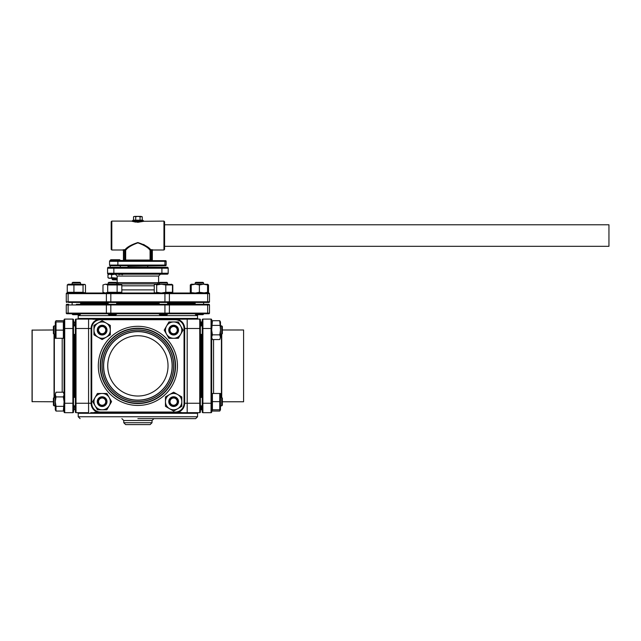 <?xml version="1.0" encoding="UTF-8"?>
<svg xmlns="http://www.w3.org/2000/svg" width="641" height="641" viewBox="0 0 641 641"><rect width="100%" height="100%" fill="white"/><g stroke="black" fill="none" stroke-linecap="round" stroke-linejoin="round"><path stroke-width="0.96" d="M117.159 279.829L112.72 279.829L112.095 279.204L117.159 279.204M117.159 278.258L108.954 278.258L107.976 277.697L107.976 274.741L109.795 274.18L111.606 274.741L115.3 274.18M117.159 278.098L111.606 277.697L109.795 278.258L107.976 277.697M167.245 274.18A0.945 0.945 0 0 0 168.19 273.234A0.945 0.945 0 0 1 167.245 274.18L108.521 274.18A0.945 0.945 0 0 1 107.576 273.234L107.576 268.21A0.945 0.945 0 0 1 108.521 267.273L167.245 267.273A0.945 0.945 0 0 1 168.19 268.21L107.576 268.21A0.945 0.945 0 0 1 108.521 267.273M120.292 260.671L110.18 260.358L140.195 260.671L140.083 260.046L148.031 260.046A0.625 0.505 -90 0 0 148.544 260.671L165.522 260.671A0.625 0.625 0 0 1 166.147 261.304L166.147 265.07A0.625 0.625 0 0 1 165.522 265.703L110.188 265.703L110.18 267.273L111.622 267.273M110.18 260.358L110.805 259.733L119.659 259.733L120.292 260.358M164.264 265.703L128.024 266.199L128.024 267.273M158.607 282.657L157.357 283.915L118.409 283.915L117.159 282.657L158.607 282.657L158.607 276.063L117.159 276.063L115.268 274.18M66.912 293.017A0.625 0.625 0 0 0 66.279 293.65L66.279 301.815L68.122 301.815L68.122 293.65A0.625 0.441 90 0 1 68.563 293.017L207.203 293.017A0.625 0.441 -90 0 1 207.644 293.65L207.644 301.815L209.487 301.815A0.625 0.625 0 0 1 208.854 302.44L207.203 302.44L208.854 302.44A0.625 0.625 0 0 0 209.487 301.815L209.487 293.65L66.279 293.65A0.625 0.625 0 0 1 66.912 293.017L84.54 293.017L85.477 292.296L85.477 284.957L84.828 284.396L83.042 284.957L73.931 284.957L73.931 292.288L83.042 292.288L84.828 292.857M102.977 284.957L105.276 284.227L102.977 284.957L102.977 292.296L104.235 293.017L84.54 293.017M207.203 293.017L208.854 293.017A0.625 0.625 0 0 1 209.487 293.65A0.625 0.625 0 0 0 208.854 293.017M191.226 293.017L195.128 293.017L191.226 292.633M195.489 293.017L199.391 292.296L205.168 293.017M207.556 293.017L208.501 292.288L208.501 284.957L207.307 284.227M207.307 293.017L207.844 292.857M203.566 293.017L207.556 292.288L207.556 284.957L203.566 284.227L207.844 284.396M161.348 293.017L165.803 292.288L172.469 292.288L171.524 293.017M105.388 293.017L107.688 292.288L121.83 292.288L121.83 284.957L117.119 284.957L117.119 292.288M68.21 293.017L67.265 292.288L73.931 292.288M207.203 302.44L68.563 302.44A0.625 0.441 90 0 1 68.122 301.815L207.644 301.815A0.625 0.441 -90 0 1 207.203 302.44M80.614 304.323L80.614 302.44L110.829 302.44L110.829 293.017M167.597 302.44L195.152 302.44L195.152 304.323L167.597 304.323L167.597 302.44M76.375 304.323L208.854 304.323A0.625 0.625 0 0 1 209.487 304.956L66.279 304.956A0.625 0.625 0 0 1 66.912 304.323L68.563 304.323A0.625 0.441 90 0 0 68.122 304.956L68.122 313.12L106.382 313.12L106.382 304.956A0.625 0.441 90 0 1 106.831 304.323M106.831 313.745A0.625 0.441 90 0 1 106.382 313.12L209.487 313.12A0.625 0.625 0 0 1 208.854 313.745L66.912 313.745A0.625 0.625 0 0 1 66.279 313.12L66.279 304.956M208.854 313.745A0.625 0.625 0 0 0 209.487 313.12L209.487 304.956M72.137 313.745L116.638 313.745M195.152 313.745L203.63 313.745M203.63 314.066L203.005 314.691L195.785 314.691L195.152 314.066M159.128 313.745L167.597 313.745M167.597 314.066L166.972 314.691L159.753 314.691L159.128 314.066M116.638 314.066L116.013 314.691L108.794 314.691L108.169 314.066M80.614 314.066L79.981 314.691L72.762 314.691L72.137 314.066M97.841 318.649L96.903 318.729M100.709 318.457L197.548 318.457L197.548 315.628L78.218 315.628L78.218 318.457L100.709 318.457L100.509 319.09L88.578 319.09L88.578 403.253L91.094 403.253A9.423 9.423 0 0 0 100.509 412.676L100.509 412.676A9.423 9.423 0 0 1 91.094 403.253A9.423 9.423 0 0 0 100.509 412.676A9.423 9.423 0 0 1 91.094 403.253L91.094 328.504A9.423 9.423 0 0 1 100.509 319.09A9.423 9.423 0 0 0 91.094 328.504A9.423 9.423 0 0 1 100.509 319.09L175.257 319.09A9.423 9.423 0 0 1 184.672 328.504L184.672 403.253A9.423 9.423 0 0 1 175.257 412.676L100.509 412.676A9.423 9.423 0 0 1 91.094 403.253L91.719 403.253A8.79 8.79 0 0 0 100.509 412.043L175.257 412.043L175.257 412.676M180.754 318.761L177.629 318.625M177.781 319.226L199.752 319.09A0.625 0.625 0 0 1 200.377 319.715L200.377 412.043A0.625 0.625 0 0 1 199.752 412.676L185.049 412.676L187.188 412.676L185.049 412.676L187.188 412.676L187.188 403.253L199.752 403.253L199.752 328.504L184.047 328.504A8.79 8.79 0 0 0 175.257 319.715L100.509 319.715A8.79 8.79 0 0 0 91.719 328.504L91.719 403.253M92.753 319.218L96.567 319.346M74.444 409.535L75.39 409.535L75.39 319.715A0.625 0.625 0 0 1 76.015 319.09L88.578 319.09M184.56 318.457A0.625 0.489 -90 0 0 185.049 319.09L175.45 319.09L175.057 318.457M91.206 413.301A0.625 0.489 -90 0 0 90.718 412.676L100.317 412.676L100.709 413.301L78.218 413.301L77.585 412.676M88.578 412.676L76.015 412.676A0.625 0.625 0 0 1 75.39 412.043L75.39 403.253L88.578 403.253L88.578 412.676M96.046 412.387L94.163 412.411M177.926 413.108L178.863 413.028M78.218 413.301L78.218 416.754L197.548 416.754L197.548 413.301L100.709 413.301M197.548 416.754L195.665 418.637L137.879 418.637M181.083 412.387L175.45 412.676L185.049 412.676A0.625 0.489 90 0 0 184.56 413.301M93.642 413.108L94.515 413.028M95.004 412.996L98.137 413.133M152.013 422.723L150.13 424.606L125.636 424.606L123.753 422.723L152.013 422.723L152.013 420.52L123.753 420.52L121.87 418.637M100.509 319.715L100.509 319.09A9.423 9.423 0 0 0 91.094 328.504L76.015 328.504L76.015 319.09A0.625 0.625 0 0 0 75.39 319.715L75.39 322.231L74.444 322.231M75.39 409.535L75.39 412.043M76.015 412.676L76.015 328.504L75.39 328.504L75.39 325.892L73.507 325.892L73.507 321.285L74.132 321.91L74.132 325.892M75.39 397.396L73.507 397.396L73.507 334.362L75.39 334.362M74.132 405.865L74.132 409.847L73.507 410.472L73.507 405.865L75.39 405.865M73.507 319.715L73.507 412.043A0.625 0.625 0 0 1 72.874 412.676L72.874 319.09A0.625 0.625 0 0 1 73.507 319.715M175.45 412.676L175.057 413.301M201.01 405.865L201.01 409.535L200.377 410.16L200.377 405.865L202.26 405.865L202.26 410.472L201.635 409.847L201.635 405.865M211.682 319.715A0.625 0.625 0 0 0 211.057 319.09A0.625 0.625 0 0 1 211.682 319.715L211.682 412.043A0.625 0.625 0 0 1 211.057 412.676L202.893 412.676A0.625 0.625 0 0 1 202.26 412.043L202.26 319.715A0.625 0.625 0 0 1 202.893 319.09A0.625 0.625 0 0 0 202.26 319.715M91.206 318.457A0.625 0.489 -90 0 1 90.718 319.09M201.322 334.362L201.322 397.396M201.322 405.865L201.635 409.847M201.635 325.892L201.635 321.91L201.322 325.892M211.682 412.043A0.625 0.625 0 0 1 211.057 412.676L211.057 319.09L202.893 319.09L202.893 412.676A0.625 0.625 0 0 1 202.26 412.043M219.751 393.47L219.751 409.799L220.48 409.799L220.48 393.47L211.682 393.47M219.743 401.635L212.411 401.635L212.411 393.47M219.751 409.799L212.411 409.799L212.411 401.635M220.312 409.799L219.743 411.057L212.411 411.057L211.682 409.799L212.411 409.799M220.48 397.396L222.363 398.021L222.363 405.24L221.73 405.865L221.73 325.892L220.48 325.892L222.363 326.517L222.363 333.737L220.48 334.362M212.411 411.057L211.85 409.799M212.411 321.958L211.682 321.958M220.48 321.966L219.743 320.7L220.48 330.131L220.48 321.958L219.751 321.958M220.48 337.134L220.48 330.131L219.751 334.842L220.48 337.27L219.751 339.554L212.411 339.554L211.682 337.27M219.751 334.842L212.411 334.842L211.682 330.131L212.411 320.7L219.743 320.7M211.682 337.134L212.411 334.842M219.751 325.412L212.411 325.412M220.48 337.27L219.751 339.554M74.132 409.847L74.444 405.865M74.444 397.396L74.444 334.362M74.444 325.892L74.132 321.91M63.355 409.799L64.084 409.799L64.084 412.043L64.084 319.715A0.625 0.625 0 0 1 64.709 319.09L64.709 412.676A0.625 0.625 0 0 1 64.084 412.043A0.625 0.625 0 0 0 64.709 412.676L72.874 412.676M56.015 321.958L55.286 321.958L55.286 338.296L56.015 338.296L56.015 321.958L64.084 321.958L64.084 319.715A0.625 0.625 0 0 1 64.709 319.09L72.874 319.09M73.507 403.253L64.084 403.253L64.084 401.627L63.355 411.057L56.015 411.057L56.015 406.346L63.355 406.346M56.015 406.346L55.286 401.627L55.286 409.799L56.015 409.799M55.286 394.632L55.286 401.627L56.015 396.915L55.286 394.495L56.015 392.204L63.355 392.204L64.084 394.495M56.015 396.915L63.355 396.915L64.084 401.627M64.084 394.632L63.355 396.915M55.286 394.495L56.015 392.204M55.286 334.362L53.403 333.737L53.403 326.517L54.036 325.892L54.036 405.865L55.286 405.865L53.403 405.24L53.403 398.021L55.286 397.396M56.015 338.296L64.084 338.296M56.015 330.131L63.355 330.131L63.355 338.296M63.355 321.958L63.355 330.131M55.455 321.958L56.015 320.7L63.355 320.7L63.916 321.958M109.274 405.593L111.558 401.635L106.847 393.47L97.416 393.47L92.705 401.635L97.416 409.799L106.847 409.799L109.274 405.593A8.165 8.165 0 0 0 109.274 397.668M106.999 401.635A4.864 4.864 0 0 1 102.127 406.498A4.864 4.864 0 0 1 97.264 401.635A4.864 4.864 0 0 1 102.127 396.771A4.864 4.864 0 0 1 106.999 401.635M109.13 397.428A8.165 8.165 0 0 0 93.971 401.635A8.165 8.165 0 0 0 109.13 405.833M106.045 403.253L106.045 400.008M102.135 397.396A4.239 4.239 0 0 0 97.897 401.635A4.239 4.239 0 0 0 102.135 405.865M97.897 401.635A4.239 4.239 0 0 1 102.135 397.396A4.239 4.239 0 0 1 106.366 401.635A4.239 4.239 0 0 1 102.135 405.865A4.239 4.239 0 0 1 97.897 401.635M105.741 401.635A3.606 3.606 0 0 0 102.135 398.021A3.606 3.606 0 0 0 98.522 401.635A3.606 3.606 0 0 0 102.135 405.24A3.606 3.606 0 0 0 105.741 401.635M177.597 394.495L173.639 392.204L165.466 396.915L165.466 406.346L173.639 411.057L181.804 406.346L181.804 396.915L177.597 394.495A8.165 8.165 0 0 0 169.673 394.495M178.502 401.635A4.864 4.864 0 0 1 173.639 406.498A4.864 4.864 0 0 1 168.767 401.635A4.864 4.864 0 0 1 173.639 396.771A4.864 4.864 0 0 1 178.502 401.635M169.432 394.632A8.165 8.165 0 0 0 173.639 409.799A8.165 8.165 0 0 0 177.837 394.632M169.4 401.635A4.239 4.239 0 0 0 173.639 405.865A4.239 4.239 0 0 0 177.869 401.635C178.134 396.162 169.136 396.162 169.4 401.635A4.239 4.239 0 0 1 173.639 397.396A4.239 4.239 0 0 1 177.869 401.627A4.239 4.239 0 0 1 173.639 405.865A4.239 4.239 0 0 1 169.4 401.627M177.245 401.627A3.606 3.606 0 0 0 173.639 398.021A3.606 3.606 0 0 0 170.025 401.627A3.606 3.606 0 0 0 173.639 405.24A3.606 3.606 0 0 0 177.245 401.627M166.492 326.165L164.208 330.131L168.92 338.296L178.35 338.296L183.062 330.131L178.35 321.958L168.92 321.958L166.492 326.165A8.165 8.165 0 0 0 166.492 334.089M178.502 330.131A4.864 4.864 0 0 1 173.639 334.995A4.864 4.864 0 0 1 168.767 330.131A4.864 4.864 0 0 1 173.639 325.259A4.864 4.864 0 0 1 178.502 330.131M166.628 334.33A8.165 8.165 0 0 0 181.796 330.131A8.165 8.165 0 0 0 166.628 325.924M173.631 334.362A4.239 4.239 0 0 0 177.869 330.131A4.239 4.239 0 0 0 173.631 325.892M169.4 330.131A4.239 4.239 0 0 1 173.631 325.892A4.239 4.239 0 0 1 177.869 330.131A4.239 4.239 0 0 1 173.631 334.362A4.239 4.239 0 0 1 169.4 330.131L169.4 330.011M177.245 330.131A3.606 3.606 0 0 0 173.631 326.517A3.606 3.606 0 0 0 170.025 330.131A3.606 3.606 0 0 0 173.631 333.737A3.606 3.606 0 0 0 177.245 330.131M98.169 337.27L102.127 339.554L110.292 334.842L110.292 325.412L102.127 320.7L93.963 325.412L93.963 334.842L98.169 337.27A8.165 8.165 0 0 0 106.094 337.27M106.999 330.131A4.864 4.864 0 0 1 102.127 334.995A4.864 4.864 0 0 1 97.264 330.131A4.864 4.864 0 0 1 102.127 325.259A4.864 4.864 0 0 1 106.999 330.131M106.334 337.134A8.165 8.165 0 0 0 102.127 321.966A8.165 8.165 0 0 0 97.929 337.134M97.897 330.147L100.99 334.209M106.366 330.131A4.239 4.239 0 0 0 102.127 325.892A4.239 4.239 0 0 0 97.897 330.131A4.239 4.239 0 0 1 102.127 325.892A4.239 4.239 0 0 1 106.366 330.131A4.239 4.239 0 0 1 102.127 334.362A4.239 4.239 0 0 1 97.897 330.131M105.741 330.131A3.606 3.606 0 0 0 102.127 326.517A3.606 3.606 0 0 0 98.522 330.131A3.606 3.606 0 0 0 102.127 333.737A3.606 3.606 0 0 0 105.741 330.131M221.417 397.396L221.417 334.362M243.588 329.987L243.588 401.771L243.588 329.987L222.363 329.987M243.588 401.771L222.363 401.771M168.03 365.883A30.151 30.151 0 0 1 137.879 396.026A30.151 30.151 0 0 1 107.736 365.883A30.151 30.151 0 0 1 137.879 335.732A30.151 30.151 0 0 1 168.03 365.883M172.117 365.883A34.229 34.229 0 0 1 137.879 400.112A34.229 34.229 0 0 1 103.65 365.883A34.229 34.229 0 0 1 137.879 331.645A34.229 34.229 0 0 1 172.117 365.883M172.237 365.883A34.358 34.358 0 0 1 137.879 400.232A34.358 34.358 0 0 1 103.53 365.883A34.358 34.358 0 0 1 137.879 331.525A34.358 34.358 0 0 1 172.237 365.883M137.879 401.651A35.768 35.768 0 0 1 102.111 365.883A35.768 35.768 0 0 1 137.879 330.107A35.768 35.768 0 0 1 173.655 365.883A35.768 35.768 0 0 1 137.879 401.651M137.879 401.771A35.896 35.896 0 0 1 101.991 365.883A35.896 35.896 0 0 1 137.879 329.987A35.896 35.896 0 0 1 173.775 365.883A35.896 35.896 0 0 1 137.879 401.771M53.403 329.987L32.05 330.107L32.05 401.651L53.403 401.771M54.349 334.362L54.349 397.396M32.178 329.987L32.178 401.771M137.879 328.192A37.683 37.683 0 0 1 175.57 365.883A37.683 37.683 0 0 1 137.879 403.566A37.683 37.683 0 0 1 100.196 365.883A37.683 37.683 0 0 1 137.879 328.192M137.879 403.253A37.37 37.37 0 0 1 100.509 365.883A37.37 37.37 0 0 1 137.879 328.504A37.37 37.37 0 0 1 175.257 365.883A37.37 37.37 0 0 1 137.879 403.253M80.614 303.385L108.169 303.385M116.638 303.385L159.128 303.385M167.597 303.385L195.152 303.385M66.279 301.815A0.625 0.625 0 0 0 66.912 302.44A0.625 0.625 0 0 1 66.279 301.815M108.521 274.18A0.945 0.945 0 0 1 107.576 273.234L168.19 273.234L168.19 268.21A0.945 0.945 0 0 0 167.245 267.273M111.438 265.703L112.071 265.703M115.212 265.703L128.529 265.703L128.024 266.199M115.212 260.671L125.075 260.671A0.625 0.609 90 0 0 125.684 260.046L140.083 260.046M148.544 260.671L125.075 260.671L125.075 250.294L124.066 250.294L124.066 260.671L122.808 260.671A0.625 0.625 0 0 0 123.441 260.046A0.625 0.625 0 0 1 122.808 260.671M164.264 260.671L150.691 260.671A0.625 0.609 -90 0 1 150.082 260.046L150.082 250.294C148.263 247.626 144.201 245.142 137.879 242.851C131.565 245.142 127.503 247.626 125.684 250.294L125.684 260.046L123.441 260.046L123.441 250.511L124.066 249.678L122.808 249.886A0.625 0.625 180 0 1 123.441 250.511L123.441 260.046M112.071 260.671L111.438 260.671M165.522 260.671A0.625 0.625 0 0 1 166.147 261.304L142.294 261.304L142.094 260.222M142.294 261.304L109.555 261.304A0.625 0.625 0 0 1 110.188 260.671A0.625 0.625 0 0 0 109.555 261.304L109.555 265.07A0.625 0.625 0 0 0 110.188 265.703A0.625 0.625 0 0 1 109.555 265.07L166.147 265.07A0.625 0.625 0 0 1 165.522 265.703M147.101 261.304L146.941 260.767A0.625 0.433 -100.2 0 1 146.677 260.222M124.066 249.678L125.075 249.678C127.07 247.081 131.325 244.702 137.831 242.546C144.401 244.67 148.688 247.049 150.691 249.678A0.625 0.601 -49 0 0 150.082 250.294L150.691 250.294L150.691 260.671M148.031 260.046L151.701 260.046L151.701 250.294L152.326 250.511L152.326 260.046L152.326 250.511A0.625 0.625 -0 0 1 152.959 249.886L152.173 249.702M145.964 245.984L143.608 244.437M129.803 245.984L128.248 247.13M126.918 248.179L125.86 249.029M137.823 222.283C130.211 221.001 130.251 221.001 137.943 222.283C145.555 221.001 145.515 221.001 137.823 222.283L137.831 221.706L142.078 220.937M133.136 220.159L132.014 221.145M133.04 221.498L133.817 221.722M134.618 221.922L135.539 222.098M143.368 221.281L163.952 221.105L164.577 221.73L164.577 249.365L163.952 249.998L163.952 221.105M141.629 221.089L140.555 221.393M111.189 235.551L111.189 221.73L111.814 221.105L111.814 249.998L111.189 249.365L111.189 235.551M133.689 220.937L137.831 221.706M164.577 224.783L608.95 224.783L608.95 246.32L164.577 246.32M125.075 249.678A0.625 0.601 -131 0 1 125.684 250.294L125.075 250.294L125.075 249.678M152.326 250.511L152.959 249.886M152.959 260.671A0.625 0.625 0 0 1 152.326 260.046A0.625 0.625 0 0 0 152.959 260.671M133.841 220.159L141.925 220.159A0.625 0.537 90 0 1 142.462 220.792L133.304 220.792A0.625 0.537 90 0 1 133.841 220.159L135.708 220.159L135.708 216.73L137.879 216.394L140.059 216.73L140.059 220.159L142.238 220.159L142.238 216.73L140.059 216.73M133.528 216.73L134.618 216.394L133.528 216.73L133.528 220.159M141.148 216.394L134.618 216.394L135.708 216.73M73.931 284.957L67.265 284.957L67.265 292.288M67.265 284.957L68.21 284.227L84.828 284.396M83.042 284.957L83.042 292.288M117.119 284.957L107.688 284.957L107.688 292.288M105.276 284.227L120.572 284.227L121.83 284.957M107.688 284.957L105.388 284.227M102.977 292.296L105.276 293.017M155.194 293.017L154.257 292.296L154.257 284.957L155.194 284.227L171.812 284.396L172.469 284.957L165.803 284.957L165.803 292.288M172.469 284.957L172.469 292.288M165.803 284.957L161.348 284.227M155.531 293.017L156.692 292.296L161.139 293.017M161.139 284.227L156.692 284.957L156.692 292.296M156.692 284.957L155.531 284.227M195.785 282.344L195.152 282.969L195.785 282.344L203.005 282.344L203.63 282.969L195.152 282.969L195.152 284.227L191.226 284.957L191.226 284.227L203.566 284.227M191.226 284.957L191.226 292.296M203.381 284.227L199.391 284.957L199.391 292.296M199.391 284.957L195.489 284.227M191.226 284.227L190.289 284.957L190.289 292.296M191.226 284.612L190.289 284.957M171.524 284.227L172.79 284.957L172.79 292.296L172.117 292.641M172.79 284.957L172.117 284.612M72.137 282.969L72.762 282.344L79.981 282.344L80.614 282.969L72.137 282.969L72.137 284.227M108.169 282.969L108.794 282.344L116.013 282.344L116.638 282.969L108.169 282.969L108.169 284.227M167.597 282.969L159.128 282.969L159.128 284.227L159.753 282.344L166.972 282.344L167.597 284.227M53.403 405.24L54.036 405.865M113.713 259.733L111.75 259.733M111.606 277.697L111.606 274.741M118.857 274.741L120.668 274.18L122.487 274.741M154.257 285.798L121.83 285.798M121.83 289.884L154.257 289.884M106.831 293.017A0.625 0.441 90 0 0 106.382 293.65L106.382 301.815A0.625 0.441 90 0 0 106.831 302.44M164.937 293.017L164.937 302.44M168.936 293.017A0.625 0.441 90 0 1 169.384 293.65L169.384 301.815A0.625 0.441 90 0 1 168.936 302.44M159.128 303.073L116.638 303.073M108.169 303.073L80.614 303.073M66.912 313.745A0.625 0.625 0 0 1 66.279 313.12L68.122 313.12A0.625 0.441 90 0 0 68.563 313.745M110.829 313.745L110.829 304.323M164.937 313.745L164.937 304.323M168.936 313.745A0.625 0.441 90 0 0 169.384 313.12L169.384 304.956A0.625 0.441 90 0 0 168.936 304.323M207.203 313.745A0.625 0.441 90 0 0 207.644 313.12L207.644 304.956A0.625 0.441 90 0 0 207.203 304.323M175.257 412.043A8.79 8.79 0 0 0 184.047 403.253L187.188 403.253L187.188 319.09M200.377 412.043A0.625 0.625 0 0 1 199.752 412.676L199.752 403.253L200.377 403.253M200.377 328.504L199.752 328.504L199.752 319.09M74.132 334.362L74.132 397.396M201.01 334.362L201.01 397.396M201.635 397.396L201.635 334.362M201.322 322.231L201.01 325.892M211.682 403.253L202.26 403.253M211.682 328.504L202.26 328.504M64.084 328.504L73.507 328.504M62.201 338.296L62.201 392.204M100.509 412.676L100.509 412.043M184.047 403.253L184.047 328.504M137.879 405.449A39.566 39.566 0 0 1 98.313 365.883A39.566 39.566 0 0 1 137.879 326.309A39.566 39.566 0 0 1 177.453 365.883A39.566 39.566 0 0 1 137.879 405.449M91.094 328.504L91.719 328.504M175.257 319.715L175.257 319.09M213.565 393.47L213.565 339.554M195.152 303.073L167.597 303.073M113.858 274.18L113.858 267.273M161.909 274.18L161.909 267.273M164.929 260.671L164.929 265.703M117.872 260.671L117.872 265.703M109.555 265.07A0.625 0.625 0 0 0 110.188 265.703M110.188 260.671A0.625 0.625 0 0 0 109.555 261.304M123.441 250.623L122.808 249.886M150.691 249.678L151.701 249.678L151.701 250.294L150.691 250.294L150.691 249.678M152.326 260.046L151.701 260.046L151.701 260.671M112.095 279.204L112.095 278.258M120.292 265.703L120.292 267.273M147.742 266.199L147.742 267.273M117.159 282.657L117.159 276.063M120.083 284.227L119.042 283.915M120.572 293.017L121.83 292.288M203.63 302.44L203.63 304.323M116.638 302.44L116.638 304.323M78.218 315.628L77.962 314.691M123.753 422.723L123.753 420.52M152.013 420.52L153.896 418.637M78.218 416.754L80.101 418.637M197.548 315.628L197.805 314.691M197.548 413.301L198.181 412.676M202.26 397.396L200.377 397.396M202.26 325.892L200.377 325.892M78.218 318.457L77.585 319.09M197.548 318.457L198.181 319.09M222.363 326.517L221.73 325.892M201.01 322.231L200.377 321.598M201.635 321.91L202.26 321.285M54.036 325.892L55.286 325.892M155.683 284.227L156.725 283.915M158.607 276.063L160.49 274.18M163.952 249.998L152.959 249.998M122.808 249.998L111.814 249.998M131.918 221.105L111.814 221.105M142.631 220.159L143.848 221.105M80.614 282.969L80.614 284.227M116.638 282.969L116.638 284.227M203.63 282.969L203.63 284.227M171.532 293.017L172.79 292.296M72.137 302.44L72.137 304.323M108.169 302.44L108.169 304.323M159.128 302.44L159.128 304.323M195.152 282.969L195.152 284.227M159.753 282.344L159.128 282.969M211.682 321.966L212.411 320.7M211.682 338.296L212.411 339.554M202.26 334.362L200.377 334.362M220.48 409.799L219.743 411.057M221.73 405.865L220.48 405.865M55.286 321.958L56.015 320.7M64.084 321.958L63.355 320.7M55.286 409.799L56.015 411.057M64.084 409.799L63.355 411.057M64.084 393.462L63.355 392.204M108.954 274.18L107.976 274.741"/></g></svg>
